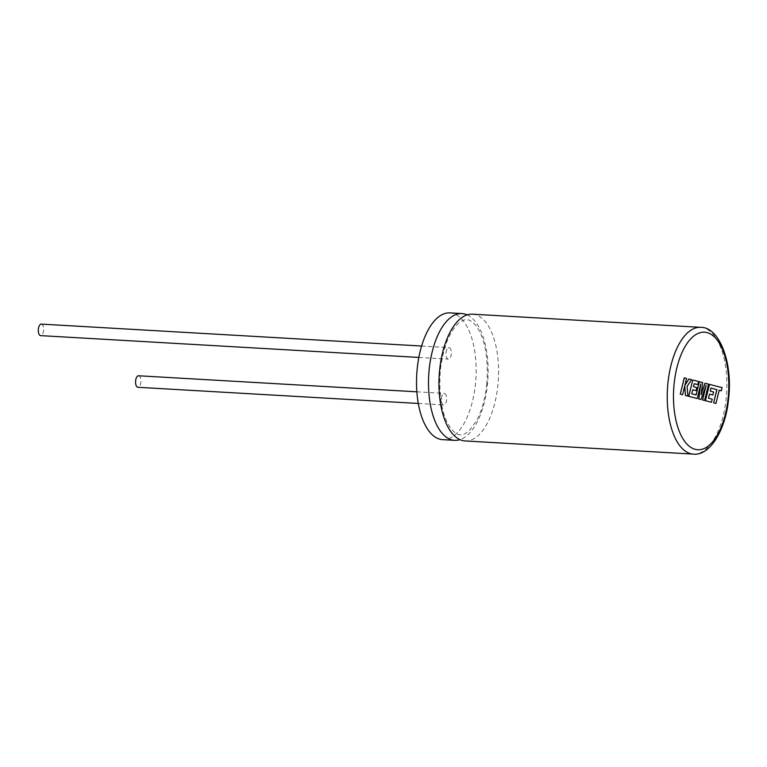 <?xml version="1.0" encoding="UTF-8"?>
<svg xmlns="http://www.w3.org/2000/svg" width="767" height="767" viewBox="0 0 767 767"><rect width="100%" height="100%" fill="white"/><g stroke="black" fill="none" stroke-linecap="round" stroke-linejoin="round"><path stroke-width="0.58" stroke-dasharray="3.83 2.88" d="M682.505 394.717L684.682 386.175M687.807 396.108L686.983 386.453L691.422 379.675L688.843 379.003M684.95 385.092L686.475 378.39L684.241 377.805M708.564 384.133L705.026 383.232M701.182 394.133L702.553 382.58L699.216 381.707M696.014 394.919L691.661 393.807L692.745 389.77M696.005 390.624L696.733 387.603L693.378 386.721L694.125 383.692M697.692 384.622L698.44 381.506L692.659 380.001M697.117 398.533L700.53 384.89M700.817 399.502L705.851 386.146M704.489 400.46L708.459 384.123M715.86 403.423L719.062 390.24M721.21 390.806L721.977 387.651L709.408 384.372M711.345 402.244L712.102 399.137L708.411 398.178L709.398 394.113M712.754 394.995L713.483 391.975L710.127 391.093L710.865 388.064M467.141 314.873A63.488 29.645 -86.7 0 1 487.438 384.564A63.488 29.645 -86.7 0 1 459.941 439.654M472.424 314.182A63.488 29.645 -86.7 0 1 497.898 385.168A63.488 29.645 -86.7 0 1 465.118 440.948M138.597 375.772A5.772 2.694 -86.7 0 1 140.907 382.225A5.772 2.694 -86.7 0 1 137.935 387.297M441.361 398.476A5.772 2.694 -86.7 0 1 444.342 393.404A5.772 2.694 -86.7 0 1 446.662 399.856A5.772 2.694 -86.7 0 1 443.681 404.928A5.772 2.694 -86.7 0 1 441.361 398.476M41.332 324.105A5.772 2.694 -86.7 0 1 43.642 330.558A5.772 2.694 -86.7 0 1 40.67 335.63M446.01 352.686A5.772 2.694 -86.7 0 1 448.992 347.614A5.772 2.694 -86.7 0 1 451.312 354.066A5.772 2.694 -86.7 0 1 448.331 359.138A5.772 2.694 -86.7 0 1 446.01 352.686M449.989 312.888A63.488 29.645 -86.7 0 1 475.463 383.874A63.488 29.645 -86.7 0 1 442.684 439.654M700.702 327.346A63.488 29.645 -86.7 0 1 726.176 398.332A63.488 29.645 -86.7 0 1 693.397 454.112M486.777 384.267C488.569 357.163 484.859 337.509 475.636 325.304C472.175 321.45 469.241 319.618 466.854 319.791C464.514 319.34 461.398 320.827 457.525 324.23C448.8 333.07 443.058 348.419 440.316 370.26C438.513 397.364 442.223 417.018 451.447 429.223C454.917 433.077 457.841 434.908 460.229 434.736C462.597 435.196 465.742 433.681 469.672 430.182L476.432 420.92C481.705 411.208 485.156 398.993 486.777 384.267M416.855 391.812L444.342 393.404M421.61 346.042L448.992 347.614M418.84 357.441L448.331 359.138M418.293 403.461L443.681 404.928"/><path stroke-width="1.15" d="M688.948 379.013L684.883 385.36L686.58 378.39L684.241 377.805L680.271 394.142L682.601 394.727L684.758 385.859L685.43 395.484L687.913 396.108L687.079 386.463L691.527 379.684L688.843 379.003L684.95 385.092M684.346 377.815L680.271 394.142M680.377 394.142L682.601 394.727M684.682 386.175L685.43 395.484M685.525 395.494L687.913 396.108M705.132 383.232L701.124 394.602L702.658 382.589L699.322 381.717L696.11 394.947L691.767 393.816L692.745 389.751L696.11 390.633L696.839 387.603L693.483 386.731L694.221 383.692L697.788 384.622L698.536 381.515L692.754 380.001L688.785 396.338L697.222 398.543L700.75 383.999L698.833 398.965L700.913 399.502L706.148 385.331L702.601 399.943L704.595 400.46L708.564 384.133L705.026 383.232L701.182 394.133M699.322 381.717L696.014 394.919M692.745 389.77L696.11 390.633M694.221 383.711L697.788 384.622M692.754 380.001L688.68 396.338L697.222 398.543M700.53 384.89L698.727 398.955L700.913 399.502M705.851 386.146L702.505 399.943L704.595 400.46M710.971 388.083L716.829 389.665L713.626 402.848L715.966 403.432L719.168 390.25L721.306 390.806L722.073 387.651L709.504 384.372L705.429 400.7L711.45 402.253L712.198 399.147L708.516 398.178L709.494 394.123L712.859 394.995L713.588 391.975L710.232 391.103L710.971 388.064L716.829 389.665M716.934 389.665L713.626 402.848M713.732 402.848L715.966 403.432M719.168 390.25L721.306 390.806M709.504 384.372L705.429 400.7M705.535 400.71L711.45 402.253M709.494 394.123L712.859 394.995M459.941 439.654A63.488 29.645 -86.7 0 1 454.658 440.344A63.488 29.645 -86.7 0 1 429.184 369.358A63.488 29.645 -86.7 0 1 461.964 313.578A63.488 29.645 -86.7 0 1 467.141 314.873M693.397 454.112L465.118 440.948A63.488 29.645 -86.7 0 1 439.644 369.962A63.488 29.645 -86.7 0 1 472.424 314.182L700.702 327.346A63.488 29.645 -86.7 0 0 667.923 383.126A63.488 29.645 -86.7 0 0 693.397 454.112C709.417 456.068 725.716 430.91 728.65 398.246C732.907 361.554 718.928 326.876 700.702 327.346M418.293 403.461L137.935 387.297A5.772 2.694 -86.7 0 1 135.615 380.844A5.772 2.694 -86.7 0 1 138.597 375.772L416.855 391.812M418.84 357.441L40.67 335.63A5.772 2.694 -86.7 0 1 38.35 329.177A5.772 2.694 -86.7 0 1 41.332 324.105L421.61 346.042M454.658 440.344L442.684 439.654A63.488 29.645 -86.7 0 1 417.21 368.668A63.488 29.645 -86.7 0 1 449.989 312.888L461.964 313.578M728.132 398.015A58.877 27.487 93.3 0 0 707.059 332.59A58.877 27.487 93.3 0 0 674.116 383.912A58.877 27.487 93.3 0 0 695.199 449.337A58.877 27.487 93.3 0 0 728.132 398.015"/></g></svg>

